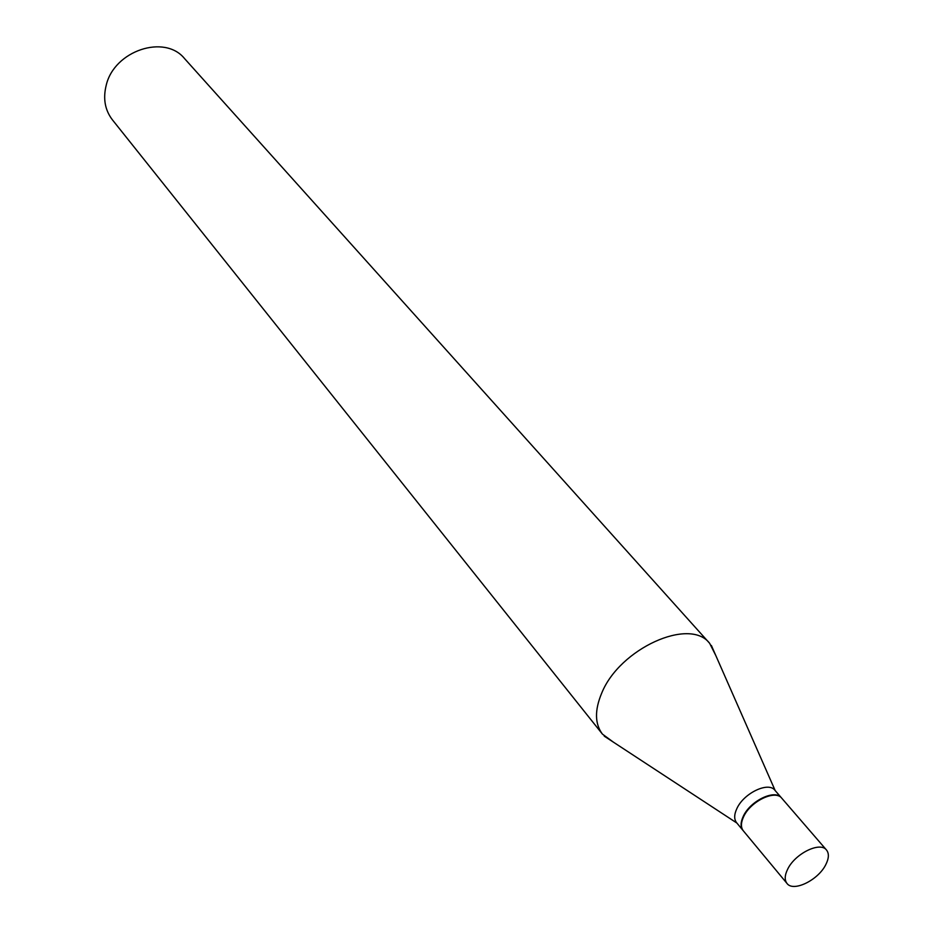 <?xml version="1.0" encoding="UTF-8"?>
<svg xmlns="http://www.w3.org/2000/svg" width="933" height="933" viewBox="0 0 933 933"><rect width="100%" height="100%" fill="white"/><g stroke="black" fill="none" stroke-linecap="round" stroke-linejoin="round"><path stroke-width="1.4" d="M787.674 869.171C795.044 853.578 820.2 841.251 826.498 850.01C829.192 853.45 828.959 858.313 825.81 864.588C818.311 880.111 793.307 892.345 786.997 883.446C784.431 880.064 784.653 875.306 787.674 869.171M786.997 883.446L743.309 830.802C740.697 827.384 740.825 822.638 743.683 816.562C750.68 801.155 775.358 789.365 781.784 798.228L826.498 850.01M743.146 830.592L742.971 830.393C740.359 826.976 740.487 822.23 743.344 816.165C750.342 800.747 775.008 788.968 781.434 797.832L781.609 798.03M736.93 823.081L736.592 822.696C733.968 819.267 734.073 814.521 736.918 808.468C743.858 793.085 768.454 781.376 774.903 790.263L775.23 790.659M613.424 742.167L602.45 734.131L112.38 119.797C104.951 110.047 102.898 98.525 106.222 85.241C114.188 50.615 164.779 33.868 184.606 58.651L709.675 643.35L715.786 655.502M602.45 734.131C594.788 723.903 594.543 710.246 601.703 693.137C619.57 648.575 689.767 616.888 709.675 643.35M781.434 797.832L774.903 790.263M775.195 790.613L711.366 645.449M736.883 823.046L604.246 736.149M742.971 830.393L736.592 822.696"/></g></svg>
